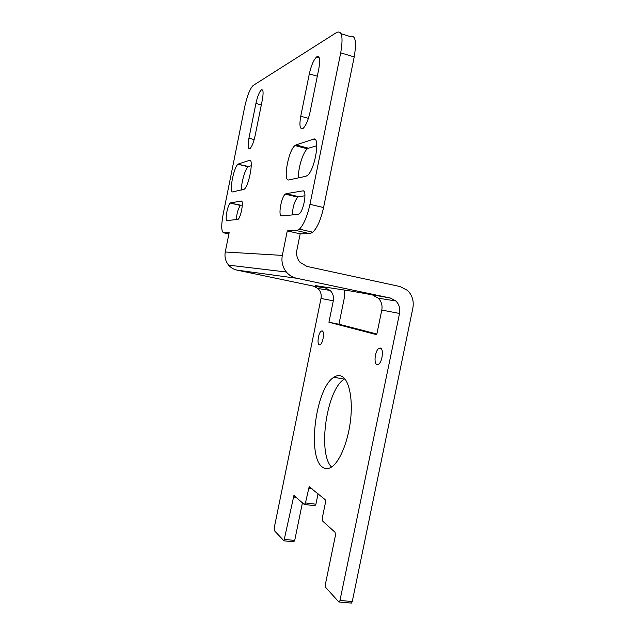 <?xml version="1.0" encoding="UTF-8"?>
<svg xmlns="http://www.w3.org/2000/svg" width="635" height="635" viewBox="0 0 635 635"><rect width="100%" height="100%" fill="white"/><g stroke="black" fill="none" stroke-linecap="round" stroke-linejoin="round"><path stroke-width="0.95" d="M319.318 344.821C316.738 344.297 318.429 332.549 321.286 331.081L322.159 330.914C324.771 331.279 323.12 343.17 320.238 344.654L319.318 344.821M376.984 364.569C373.515 363.784 375.063 350.583 378.865 348.393L380.381 348.059C383.889 348.623 382.421 361.998 378.587 364.236L376.984 364.569M261.469 89.805C263.295 89.344 263.581 92.718 262.318 99.917L255.143 135.596C253.667 142.264 251.96 146.59 250.015 148.558C247.967 149.368 247.602 145.923 248.936 138.224L255.921 103.457C257.469 96.488 259.27 91.972 261.326 89.9L261.469 89.805M316.952 56.721C319.722 55.84 320.358 59.793 318.857 68.588L309.999 112.316C308.205 120.253 305.919 125.595 303.149 128.341C299.95 129.865 299.148 125.833 300.744 116.245L309.316 73.874C311.221 65.453 313.674 59.793 316.674 56.904L316.952 56.721M331.494 467.058C317.325 452.612 326.834 389.025 344.345 379.119L344.813 378.825M322.628 467.249C306.713 457.081 315.73 387.826 333.875 377.285C336.471 375.547 338.947 375.15 341.312 376.087C348.536 378.912 352.846 396.597 350.774 418.005C348.75 439.388 340.606 460.375 332.288 466.503C328.747 469.09 325.533 469.336 322.628 467.249M341.066 33.718L349.933 36.481C355.37 34.56 356.791 41.378 354.203 56.936L340.709 52.84L309.967 204.295L323.564 207.566C320.889 219.512 317.317 227.735 312.841 232.227L309.864 233.664L296.585 230.616L287.282 230.902L282.321 255.405C281.218 261.628 282.559 267.168 286.361 272.018C289.108 275.28 292.489 277.352 296.529 278.241L390.35 298.029L395.907 300.998C399.169 304.379 400.375 308.531 399.526 313.452L339.63 602.067L338.899 602.028L325.755 587.494L325.422 584.136L335.423 535.511L335.058 532.289L322.612 521.041L322.294 517.993L325.453 502.603L325.128 499.61L309.166 486.759L305.459 502.92L315.912 504.214L318.064 493.752M372.943 295.331L378.285 298.164C381.429 301.403 382.595 305.372 381.786 310.063L376.714 334.709L328.93 322.239L333.311 300.807C334.002 296.72 332.954 293.267 330.152 290.449L325.422 287.965L315.484 285.639L351.298 291.1L390.35 298.029M309.864 233.664L300.18 233.847L296.886 250.103C296.069 254.746 297.132 258.834 300.077 262.35L306.927 266.406L400.137 286.568L407.456 290.37C412.274 295.132 414.068 301.053 412.853 308.142L352.258 601.535L351.544 603.091L350.79 603.059M340.709 52.84C343.337 37.203 342.027 30.385 336.78 32.385L253.143 85.479C249.944 88.725 247.11 95.941 244.65 107.132L223.123 214.44C221.115 225.615 221.297 231.743 223.687 232.815L229.156 232.648L225.266 252C224.401 256.921 225.52 261.302 228.608 265.144C230.83 267.724 233.577 269.375 236.847 270.089L313.365 286.099L317.945 288.488C320.651 291.203 321.675 294.529 321 298.458L274.209 527.979L274.383 530.669L283.948 540.806L293.926 495.475L304.3 504.484L305.459 502.92M230.672 202.843L241.221 201.097C244.015 200.12 241.038 217.265 238.046 219.392L227.116 220.559C224.615 221.194 227.52 204.954 230.243 203.065L240.887 205.232L242.332 205.026M286.155 193.659L302.911 190.881C307.197 189.516 304.014 210.106 299.355 213.789L298.14 214.432L281.662 215.852C277.9 216.686 281.122 197.294 285.266 194.135L286.155 193.659L298.672 196.691L304.975 195.763M238.474 163.965L249.412 160.345C254.071 158.004 249.103 185.896 244.261 189.198L232.87 191.865C228.759 193.35 233.609 167.18 237.982 164.251L248.674 166.513L251.277 165.711M296.013 144.939L313.388 139.192C320.604 135.739 315.095 169.64 307.475 175.387L305.872 176.292L288.941 179.903C282.686 181.967 288.25 150.424 294.981 145.55L296.013 144.939L308.491 148.217L316.833 145.669M296.585 230.616L299.45 229.148C303.792 224.592 307.292 216.305 309.967 204.295M376.857 334.026L338.947 324.199L344.622 296.45L344.654 290.084M315.912 504.214L314.738 505.77M284.591 539.361L294.711 540.464L302.419 502.785M294.711 540.464L293.632 541.869M236.315 219.766C236.776 213.257 238.149 208.486 240.443 205.454L240.887 205.232M292.402 214.924C292.656 207.201 294.442 201.279 297.744 197.167L298.672 196.691M241.419 190.04C241.181 182.809 245.253 168.672 248.166 166.791L248.674 166.513M298.561 177.848C297.751 169.164 302.959 151.963 307.427 148.812L308.491 148.217M323.564 207.566L354.203 56.936M287.282 230.902L300.18 233.847M328.93 322.239L338.947 324.199M399.526 313.452L381.786 310.063M282.321 255.405L225.266 252M296.529 278.241L236.847 270.089M325.422 287.965L313.365 286.099M333.311 300.807L321 298.458M340.336 600.496L352.258 601.535M223.687 232.815L228.886 233.974M323.533 286.869L323.398 287.544M312.126 488.839L308.435 488.355M296.466 497.403L293.235 496.999M309.316 73.874L317.309 76.2M300.744 116.245L308.419 118.348M255.921 103.457L261.31 104.934M248.936 138.224L254.183 139.589M313.388 139.192L315.341 139.708M249.412 160.345L250.365 160.591M302.911 190.881L303.752 191.087M241.221 201.097L241.625 201.192M321.286 331.081L322.747 331.359M378.865 348.393L381.405 348.869M333.875 377.285L344.345 379.119M395.907 300.998L378.285 298.164M286.361 272.018L228.608 265.144M330.152 290.449L317.945 288.488M299.45 229.148L312.841 232.227M283.948 540.806L294.068 541.901M294.394 495.53L293.926 495.475M304.744 504.484L315.198 505.77M309.713 486.831L309.166 486.759M339.63 602.067L351.544 603.091M316.674 56.904L319.183 57.658M261.326 89.9L262.707 90.289M294.981 145.55L307.427 148.812M237.982 164.251L248.166 166.791M285.266 194.135L297.744 197.167M230.243 203.065L240.443 205.454"/></g></svg>
